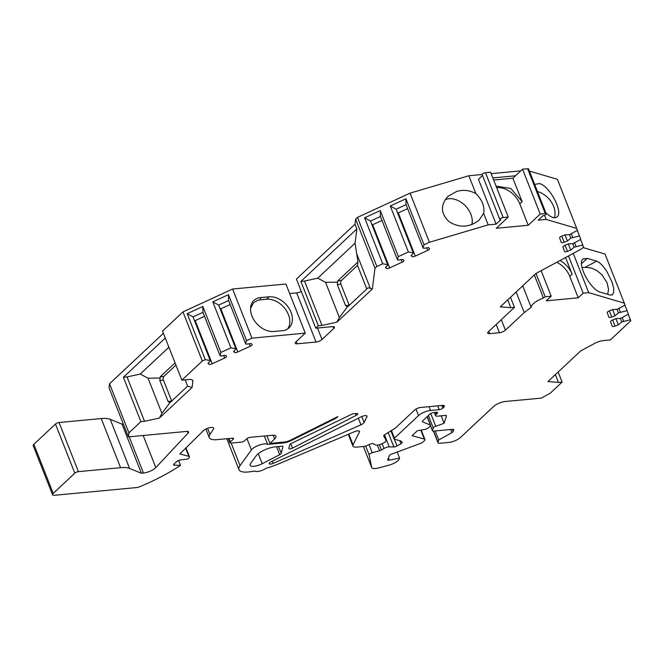 <?xml version="1.0" encoding="UTF-8"?>
<svg xmlns="http://www.w3.org/2000/svg" width="664" height="664" viewBox="0 0 664 664"><rect width="100%" height="100%" fill="white"/><g stroke="black" fill="none" stroke-linecap="round" stroke-linejoin="round"><path stroke-width="1" d="M445.038 199.756A19.347 13.844 -133.1 0 1 448.947 198.727A19.347 13.844 -133.1 0 1 466.277 206.811A19.347 13.844 -133.1 0 1 471.822 224.689M347.322 306.926L339.404 317.533L336.905 322.173L372.371 288.948L368.113 287.769L347.446 306.992L345.57 305.573L349.198 305.232L340.939 284.258L337.304 284.599L337.76 280.864L357.946 261.948L355.066 243.19L356.858 228.956L354.983 224.2L296.426 279.063L315.773 328.19L332.481 326.622A4.606 1.56 -21.5 0 1 334.415 327.136A4.606 1.56 -21.5 0 1 333.76 328.481L322.015 339.487A4.606 1.56 -21.5 0 1 316.039 342.035L296.683 292.907L289.678 293.563M366.794 288.998L357.506 265.426L341.396 280.523A2.764 1.693 -95.4 0 0 340.939 284.258M537.45 191.506A19.347 13.844 -133.1 0 1 554.357 217.759M508.25 217.045L490.58 172.192L485.484 172.673A2.307 0.78 158.5 0 0 483.151 173.47A2.307 0.78 158.5 0 0 482.164 174.615L499.834 219.469A2.307 0.78 -21.5 0 1 500.822 218.323A2.307 0.78 -21.5 0 1 503.154 217.526L508.25 217.045L496.265 228.275L528.22 225.27L519.788 203.856L522.136 201.648L512.907 178.218L522.535 169.195L527.606 168.722A2.307 0.78 158.5 0 1 528.577 168.971L546.24 213.825A2.307 0.78 -21.5 0 1 545.26 214.978A2.307 0.78 -21.5 0 1 542.928 215.767L538.23 220.174L546.173 219.427L544.563 215.327M528.22 225.27L540.206 214.049L522.535 169.195M496.672 187.663A20.269 14.5 -133.1 0 1 519.788 203.856M556.772 262.28A20.269 14.5 -133.1 0 1 569.803 276.431L578.228 297.804L583.158 293.181L568.492 255.955M569.803 276.431L572.152 274.232L565.579 257.532M501.295 319.674L505.437 330.191L524.228 312.578L531.183 307.324A13.819 4.681 158.5 0 1 543.434 298.053L545.152 296.75L551.203 296.185L541.16 270.696M551.203 296.185L546.273 300.809L578.228 297.804M290.741 443.71L292.484 448.134L356.194 415.349L355.497 413.581M411.514 255.192L412.045 256.536A2.764 0.938 158.5 0 0 415.291 256.088L427.774 250.336A2.764 0.938 158.5 0 0 429.583 248.626A2.764 0.938 158.5 0 0 429.492 248.502L428.521 247.622L423.607 248.303L423.034 247.797L424.014 244.767L429.417 242.269L488.181 224.872L496.108 224.125L478.437 179.28L482.504 175.47M492.837 177.927L515.488 175.794M493.667 180.027L512.907 178.218M572.152 274.232A20.269 14.5 46.9 0 0 560.001 260.537M185.306 379.849L187.563 386.191L169.835 402.807L161.916 413.406L159.418 418.054L144.511 421.308L127.032 376.944L123.396 377.285L140.876 421.648L128.899 432.878L128.393 436.879L186.642 431.409A4.606 1.56 158.5 0 1 188.576 431.924A4.606 1.56 158.5 0 1 188.111 433.086L155.816 467.597C152.629 470.477 148.512 472.295 143.474 473.067L141.39 473.258L129.58 468.435L110.224 419.308A27.647 9.362 158.5 0 0 101.218 418.561L59.055 422.52A2.764 0.938 158.5 0 0 55.469 424.047L33.856 444.291A4.615 1.56 158.5 0 0 33.2 445.644L52.556 494.771A4.615 1.56 158.5 0 0 54.489 495.278L136.477 487.584A4.606 1.56 158.5 0 0 139.672 486.745A92.147 31.216 158.5 0 0 180.542 465.298L178.633 460.442M110.224 419.308L122.035 424.138L123.321 424.014M128.899 432.878L109.543 383.75L109.037 387.759L128.393 436.879M109.543 383.75L163.41 333.286M202.96 312.346L193.05 316.911L210.596 360.569L205.284 359.664L202.312 361.025L181.878 380.173L162.531 331.046L182.965 311.897L232.607 289.023L285.918 284.018L305.266 333.137L295.87 341.943A4.606 1.56 -21.5 0 0 295.214 343.288A4.606 1.56 -21.5 0 0 297.157 343.803L316.039 342.035M296.683 292.907A4.606 1.56 158.5 0 0 301.265 291.363M354.983 224.2L355.622 219.128L357.506 217.369L410.07 193.141L468.834 175.744L482.147 174.491M491.152 173.653L520.75 170.872M561.727 236.135L564.143 242.26A2.764 0.938 158.5 0 1 561.246 242.393A2.764 0.938 158.5 0 0 561.246 242.393L559.627 237.953A2.764 0.938 158.5 0 1 561.885 236.069L565.147 234.79L569.538 234.608L577.448 230.358L557.403 179.313L529.399 171.055M609.353 310.868L611.768 317.002A2.764 0.938 158.5 0 1 608.871 317.135A2.764 0.938 158.5 0 0 608.871 317.135L607.253 312.694A2.764 0.938 158.5 0 1 609.51 310.81L612.781 309.532L617.171 309.341L625.081 305.091L605.029 254.046L583.034 247.572M510.483 297.298L514.442 307.357L488.372 331.792A4.606 1.56 158.5 0 0 487.716 333.137A4.606 1.56 158.5 0 0 489.65 333.652L499.452 332.73L496.199 324.455M249.34 343.736L250.32 346.21A2.764 0.938 158.5 0 0 252.121 344.508A2.764 0.938 158.5 0 0 252.029 344.375L251.067 343.495L246.145 344.184L245.58 343.67L246.552 340.64L251.963 338.15L305.266 333.137M250.32 346.21L237.828 351.962A2.764 0.938 158.5 0 1 234.591 352.418L233.62 351.538L236.226 348.758L230.906 347.845L212.795 301.871L228.441 294.658L228.574 300.485L245.58 343.67M223.71 355.547L224.689 358.021A2.764 0.938 158.5 0 0 226.499 356.319A2.764 0.938 158.5 0 0 226.407 356.186L225.436 355.306L220.514 355.995L219.95 355.481L220.929 352.451L230.906 347.845M224.689 358.021L212.206 363.772A2.764 0.938 158.5 0 1 208.961 364.229L207.99 363.349L210.596 360.569M181.878 380.173L188.941 379.509A9.213 3.121 -21.5 0 1 192.817 380.538A9.213 3.121 -21.5 0 1 192.884 381.119L192.087 387.444L187.563 386.191M159.418 418.054L192.087 387.444M140.876 421.648L144.511 421.308M129.58 468.435A27.647 9.362 158.5 0 0 120.574 467.688L101.218 418.561M52.556 494.771A4.615 1.56 158.5 0 1 53.211 493.418L74.816 473.175A2.764 0.938 158.5 0 1 78.41 471.647L120.574 467.688M441.751 405.48L442.805 408.152L443.743 407.273A4.606 1.56 -21.5 0 0 444.399 405.92A4.606 1.56 -21.5 0 0 442.465 405.413L420.677 407.455A4.606 1.56 -21.5 0 0 414.693 409.995L395.321 428.147L384.788 434.605A2.764 0.938 158.5 0 0 383.709 435.924A2.764 0.938 158.5 0 0 383.726 435.957L385.983 440.041L385.842 440.854A4.606 1.56 158.5 0 1 382.29 443.594L380.43 444.357A4.606 1.56 158.5 0 1 375.716 445.013L373.193 443.71A2.764 0.938 158.5 0 0 370.371 444.1L365.914 445.934A2.764 0.938 158.5 0 1 364.046 446.432L356.784 447.113A9.213 3.121 158.5 0 1 352.908 446.084A9.213 3.121 158.5 0 1 353.049 444.855L359.407 431.998A4.606 1.56 158.5 0 0 359.481 431.384A4.606 1.56 158.5 0 0 354.286 431.758L280.44 463.14A46.073 15.604 158.5 0 1 266.007 468.327A7.37 2.498 158.5 0 1 254.752 471.033A46.073 15.604 158.5 0 1 247.888 472.004A21.198 7.179 158.5 0 1 238.974 469.647A21.198 7.179 158.5 0 1 240.044 465.597L251.415 449.951A9.213 3.121 158.5 0 1 259.533 445.004A9.213 3.121 158.5 0 1 267.633 444.399L283.387 442.921A9.213 3.121 158.5 0 0 291.338 440.489L335.237 418.594A4.606 1.56 158.5 0 0 337.793 416.602L290.691 440.091A7.37 2.498 158.5 0 1 284.325 442.041L269.924 443.394L274.622 438.995A9.213 3.121 158.5 0 0 275.933 436.298A9.213 3.121 158.5 0 0 272.057 435.277L250.27 437.319A2.764 0.938 158.5 0 0 246.676 438.846L244.8 440.606A2.764 0.938 158.5 0 1 241.215 442.133L231.047 443.087A2.764 0.938 158.5 0 1 229.885 442.78A2.764 0.938 158.5 0 1 230.275 441.967L233.097 439.327A2.764 0.938 158.5 0 0 233.487 438.522A2.764 0.938 158.5 0 0 232.325 438.215L217.037 439.651A18.426 6.242 158.5 0 1 209.285 437.601A18.426 6.242 158.5 0 1 209.965 434.439L213.443 429.118A5.976 2.025 -21.5 0 0 213.667 428.089A5.976 2.025 -21.5 0 0 209.235 427.782A5.976 2.025 -21.5 0 0 203.292 430.82L179.836 453.927L188.85 456.359A4.606 1.56 158.5 0 1 189.472 456.807A4.606 1.56 158.5 0 1 188.817 458.16L187.962 458.957L180.093 460.052A2.764 0.938 158.5 0 0 176.699 461.555L174.001 464.078A2.764 0.938 158.5 0 0 173.611 464.891A2.764 0.938 158.5 0 0 174.416 465.207L180.542 465.298M442.805 408.152A2.764 0.938 -21.5 0 1 439.219 409.68L430.504 410.493A9.213 3.121 158.5 0 0 418.544 415.581L394.457 438.14A2.764 0.938 158.5 0 0 394.067 438.945A2.764 0.938 158.5 0 0 394.441 439.219L400.707 440.913L402.085 442.166A2.764 0.938 158.5 0 1 402.176 442.29A2.764 0.938 158.5 0 1 400.981 443.676L399.794 440.664M435.476 412.402L436.231 414.311L437.169 413.431A2.764 0.938 -21.5 0 0 437.559 412.626A2.764 0.938 -21.5 0 0 436.397 412.319L433.492 412.593A2.764 0.938 -21.5 0 0 429.907 414.112L422.736 420.835A2.764 0.938 158.5 0 0 422.337 421.64A2.764 0.938 158.5 0 0 422.603 421.881L430.338 425.035A2.764 0.938 158.5 0 1 430.596 425.267A2.764 0.938 158.5 0 1 430.206 426.08L428.28 427.882A2.764 0.938 158.5 0 1 425.084 429.359L417.382 430.745L412.078 435.709L424.313 439.02A4.606 1.56 158.5 0 1 424.935 439.468A4.606 1.56 158.5 0 1 424.279 440.813L423.325 441.701A4.606 1.56 158.5 0 1 420.005 443.594L391.735 454.06A2.764 0.938 158.5 0 0 389.37 455.678L387.71 459.571A2.764 0.938 158.5 0 0 387.685 459.903A2.764 0.938 158.5 0 0 389.328 460.135L399.603 458.127L399.222 459.031A9.213 3.121 158.5 0 1 389.087 465.132L378.621 467.946A9.213 3.121 158.5 0 1 371.682 467.498A9.213 3.121 158.5 0 1 371.624 467.315L369.142 454.84A2.764 0.938 158.5 0 1 372.222 452.732L379.567 450.756A2.764 0.938 158.5 0 0 381.435 449.984L383.999 448.49A4.606 1.56 158.5 0 1 389.245 446.88L393.885 446.947A2.764 0.938 158.5 0 0 397.031 445.984L400.981 443.676M436.231 414.311A4.606 1.56 158.5 0 0 435.576 415.664A4.606 1.56 158.5 0 0 437.51 416.17L445.278 415.44A2.764 0.938 -21.5 0 1 446.449 415.747A2.764 0.938 -21.5 0 1 446.44 416.021L444.108 423.292L435.75 426.271A2.764 0.938 158.5 0 0 433.277 427.981L432.463 430.521A2.764 0.938 158.5 0 0 432.455 430.787A2.764 0.938 158.5 0 0 433.617 431.102L452.483 429.326A2.764 0.938 -21.5 0 1 453.645 429.633A2.764 0.938 -21.5 0 1 453.636 429.907L453.454 429.442M452.284 429.342L453.13 431.492L453.636 429.907M453.13 431.492A2.764 0.938 -21.5 0 1 451.819 432.679L438.755 439.95L435.211 430.944M433.584 431.102L437.999 442.315L438.755 439.95M437.999 442.315A4.606 1.56 158.5 0 0 437.991 442.764A4.606 1.56 158.5 0 0 439.933 443.27L448.665 442.456A9.213 3.121 158.5 0 0 460.625 437.369L493.518 406.559A9.213 3.121 158.5 0 1 505.478 401.471L541.226 398.118L550.116 393.32L562.101 382.099L558.466 382.439L555.386 374.612M620.384 318.438L621.77 321.957L630.418 319.741L630.8 320.795L610.365 339.943L603.302 340.599A9.213 3.121 158.5 0 0 594.662 343.396L580.626 350.966L547.958 381.568L558.466 382.439M621.77 321.957L618.35 324.82L615.08 326.09A2.764 0.938 158.5 0 1 612.191 326.223A2.764 0.938 158.5 0 1 612.183 326.215L610.573 321.791A2.764 0.938 158.5 0 1 612.822 319.907L616.092 318.629L620.483 318.438L628.393 314.188L627.098 310.644L618.45 312.86L615.03 315.724L611.768 317.002M624.384 303.174L588.711 292.666L573.239 253.399M583.158 293.181L588.711 292.666M505.437 330.191A4.606 1.56 -21.5 0 1 499.452 332.73M514.442 307.357L510.815 307.698L507.728 299.879M572.75 243.705L574.136 247.216L582.793 244.999L583.548 247.091L581.672 248.851L535.773 273.601L500.307 306.834L510.815 307.698M574.136 247.216L570.716 250.079L567.454 251.357A2.764 0.938 158.5 0 1 564.558 251.49A2.764 0.938 158.5 0 0 564.558 251.49L562.939 247.049A2.764 0.938 158.5 0 1 565.197 245.165L568.467 243.887L572.858 243.696L580.768 239.447L579.473 235.903L570.824 238.127L567.405 240.982L564.143 242.26M576.75 228.433L546.173 219.427M540.206 214.049L545.277 213.567A2.307 0.78 -21.5 0 1 546.24 213.825M496.108 224.125L500.805 219.726A2.307 0.78 -21.5 0 1 499.834 219.469M412.045 256.536L411.082 255.665L413.68 252.876L408.368 251.971L390.258 205.998L405.903 198.785L406.028 204.603L423.034 247.797M385.892 267.003L386.415 268.356A2.764 0.938 158.5 0 0 389.66 267.899L402.143 262.147A2.764 0.938 158.5 0 0 403.953 260.446A2.764 0.938 158.5 0 0 403.861 260.313L402.89 259.433L397.977 260.122L397.412 259.607L398.383 256.578L408.368 251.971M386.415 268.356L385.452 267.476L388.058 264.687L382.738 263.782L364.627 217.809L380.273 210.596L380.397 216.422L397.412 259.607M372.371 288.948L374.977 268.256L376.853 266.496L382.738 263.782M336.905 322.173L321.99 325.435L304.51 281.063L300.883 281.403L356.858 228.956M315.773 328.19L318.363 325.775L321.99 325.435M292.484 448.134A2.764 0.938 -21.5 0 1 288.848 448.598A2.764 0.938 -21.5 0 1 288.84 448.366L289.736 444.739A2.764 0.938 -21.5 0 1 291.753 443.179A16.583 5.619 -21.5 0 0 293.72 442.282L351.331 414.444A2.764 0.938 -21.5 0 1 353.63 413.755L356.543 413.481A2.764 0.938 -21.5 0 1 357.705 413.788A2.764 0.938 -21.5 0 1 356.194 415.349M278.556 446.548L281.245 453.371A2.764 0.938 -21.5 0 1 279.718 454.699L276.581 446.731M281.245 453.371L282.872 446.739A2.764 0.938 -21.5 0 0 282.864 446.507A2.764 0.938 -21.5 0 0 281.445 446.225A16.583 5.619 -21.5 0 1 279.917 446.416L275.328 446.847A13.819 4.681 -21.5 0 0 256.113 455.877L250.585 463.497A9.213 3.121 158.5 0 0 250.12 465.256A9.213 3.121 158.5 0 0 262.222 463.704L279.718 454.699M366.951 416.751A4.606 1.56 158.5 0 0 367.026 416.137A4.606 1.56 158.5 0 0 361.108 416.843L271.178 461.688A3.453 1.17 158.5 0 0 269.186 463.696A3.453 1.17 158.5 0 0 273.186 463.364L360.95 424.819A4.606 1.56 158.5 0 0 364.113 422.495L366.951 416.751L366.553 415.73M596.654 261.135L599.177 262.463L602.132 265.143L606.688 271.119L612.092 282.15L613.66 288.184L613.644 292.741L612.175 294.94L610 295.015L600.563 292.235C590.52 290.002 576.609 263.683 582.992 258.985L587.217 258.354L596.654 261.135L585.191 267.318L591.574 268.073L597.102 270.704L602.04 274.871L607.112 282.831L608.506 289.288L607.734 294.351M545.152 296.75L535.989 273.485M543.434 298.053L534.337 274.954M531.183 307.324L522.717 285.835M524.228 312.578L516.127 292.011M534.827 184.849L535.342 184.243L539.566 183.613C549.609 185.845 563.52 212.165 557.137 216.854C554.589 218.813 550.821 217.452 545.825 212.762M260.52 297.605A19.347 13.844 -133.1 0 0 250.652 307.233A19.347 13.844 -133.1 0 0 257.283 324.223A19.347 13.844 -133.1 0 0 273.867 331.485L282.457 330.68A19.347 13.844 -133.1 0 0 289.014 327.867A19.347 13.844 -133.1 0 0 288.882 308.113A19.347 13.844 -133.1 0 0 269.111 296.8L260.52 297.605L260.238 299.813L266.53 299.223A19.347 13.844 -133.1 0 1 285.611 309.515A19.347 13.844 -133.1 0 1 287.612 328.954M251.963 338.15L232.607 289.023M558.134 372.039L562.101 382.099M246.552 340.64L228.441 294.658M202.312 361.025L182.965 311.897M205.284 359.664L187.173 313.682L202.819 306.469L202.943 312.296L219.95 355.481M220.929 352.451L202.819 306.469M424.014 244.767L405.903 198.785M429.417 242.269L410.07 193.141M376.853 266.496L357.506 217.369M398.383 256.578L380.273 210.596M580.635 239.53L582.793 244.999M577.315 230.433L579.473 235.903M628.26 314.263L630.418 319.741M624.948 305.174L627.098 310.644M269.924 443.394L266.911 435.758M267.633 444.399L264.33 435.999M141.39 473.258L122.035 424.138M385.983 440.041L384.058 435.161M399.603 458.127L397.205 452.035M444.108 423.292L441.17 415.83M522.136 201.648L510.807 188.468L496.074 186.136M488.181 224.872L483.649 213.36C484.828 206.429 482.238 199.856 475.88 193.631L468.834 175.744M475.88 193.631C469.987 190.278 463.621 189.53 456.782 191.381L447.885 196.386C440.249 205.234 440.672 213.683 449.138 221.734C459.438 228.076 469.39 227.586 479.018 220.257L483.649 213.36M374.977 268.256L355.622 219.128M318.363 325.775L300.883 281.403M123.396 377.285L165.286 338.042M169.835 402.807L168.083 401.454L171.719 401.114A2.764 1.693 -95.4 0 0 171.793 401.288M168.083 401.454L159.825 380.48L160.281 376.737L163.908 376.397L175.952 365.117M163.908 376.397A2.764 1.693 -95.4 0 0 163.452 380.14L159.825 380.48M171.719 401.114L163.452 380.14M618.989 308.635L620.359 312.121M612.615 309.598L615.03 315.724M617.063 309.349L618.45 312.86M622.301 317.724L623.67 321.21M615.935 318.687L618.35 324.82M571.355 233.894L572.733 237.38M564.989 234.857L567.405 240.982M569.438 234.608L570.824 238.127M574.675 242.991L576.045 246.477M568.309 243.954L570.716 250.079M406.044 204.661L396.134 209.226L413.68 252.876M398.002 213.061A2.764 0.938 158.5 0 0 398.292 212.928L407.613 208.637M390.258 205.998L396.109 209.177L413.116 252.37M380.422 216.472L370.512 221.037L388.058 264.687M372.371 224.872A2.764 0.938 158.5 0 0 372.662 224.747L381.983 220.448M364.627 217.809L370.479 220.987L387.486 264.181M228.59 300.535L218.68 305.1L236.226 348.758M220.539 308.934A2.764 0.938 158.5 0 0 220.83 308.81L237.828 351.962M230.159 304.51L220.83 308.81M212.795 301.871L218.647 305.058L235.662 348.243M194.909 320.745A2.764 0.938 158.5 0 0 195.208 320.621L212.206 363.772M204.529 316.321L195.208 320.621M187.173 313.682L193.025 316.869L210.031 360.054M304.51 281.063L317.724 278.183L325.534 282.324L337.569 282.167M355.066 243.19L317.724 278.183M345.57 305.573L337.304 284.599M357.946 261.948L357.506 265.426M339.404 317.533L325.534 282.324M160.281 376.737L175.064 362.884M161.916 413.406L148.047 378.198L160.082 378.04M127.032 376.944L140.237 374.056L148.047 378.198M168.897 347.214L140.237 374.056M250.56 308.37L253.623 302.684L257.698 300.319L260.238 299.813M585.191 267.318L582.004 267.617M488.77 331.411L489.65 333.652M188.111 433.086L187.447 431.392M155.816 467.597L143.167 435.493M274.622 438.995L273.136 435.219M283.387 442.921L283.088 442.158M251.415 449.951L246.95 438.622M240.044 465.597L231.172 443.071M143.474 473.067L129.19 436.804M78.41 471.647L59.055 422.52M74.816 473.175L55.469 424.047M53.211 493.418L33.856 444.291M174.416 465.207L173.976 464.103M188.85 456.359L185.638 448.208M209.965 434.439L207.558 428.321M233.097 439.327L232.649 438.199M230.275 441.967L228.922 438.531M359.407 431.998L359.008 430.977M353.049 444.855L348.808 434.09M443.743 407.273L443.004 405.38M439.219 409.68L437.709 405.853M430.504 410.493L429.002 406.675M418.544 415.581L415.979 409.065M394.457 438.14L391.461 430.521M397.031 445.984L394.35 439.186M393.885 446.947L388.199 432.513M389.245 446.88L384.489 434.804M383.999 448.49L382.107 443.668M381.435 449.984L379.376 444.739M379.567 450.756L377.368 445.179M372.222 452.732L369.035 444.648M369.142 454.84L365.673 446.034M371.624 467.315L363.424 446.49L371.682 467.498M389.328 460.135L388.432 457.869M424.313 439.02L420.81 430.123M430.338 425.035L427.076 416.768M422.603 421.881L422.37 421.291M437.169 413.431L436.721 412.302M446.44 416.021L446.258 415.556M430.728 413.523L435.75 426.271M430.546 425.657L432.463 430.521M433.277 427.981L428.38 415.548M451.819 432.679L450.574 429.508M545.277 213.567L527.606 168.722M503.154 217.526L485.484 172.673M370.346 288.383L356.676 253.698M317.5 328.033L322.015 339.487M333.76 328.481L333.021 326.597M272.306 461.131L273.186 463.364M358.344 418.22L360.95 424.819M361.764 416.536L364.113 422.495M258.279 453.695L262.222 463.704M291.338 440.489L291.106 439.883M335.237 418.594L334.996 417.996M612.664 319.965L615.08 326.09M565.039 245.223L567.454 251.357M426.803 247.863L427.774 250.336M398.292 212.928L415.291 256.088M372.662 224.747L389.66 267.899M401.172 259.674L402.143 262.147M234.06 351.073L234.591 352.418M208.43 362.884L208.961 364.229M337.76 280.864L341.396 280.523M192.884 381.119L192.469 380.065M266.53 299.223L269.111 296.8M296.268 341.57L297.157 343.803M587.217 258.354L581.498 263.708M189.472 456.807L185.962 447.893M209.285 437.601L205.915 429.044M229.885 442.78L228.233 438.597M238.974 469.647L226.797 438.73M352.908 446.084L348.268 434.314M394.067 438.945L390.888 430.87M424.935 439.468L421.225 430.048M430.596 425.267L427.201 416.652M435.576 415.664L434.331 412.51M432.455 430.787L430.479 425.765M437.991 442.764L433.409 431.11"/></g></svg>
